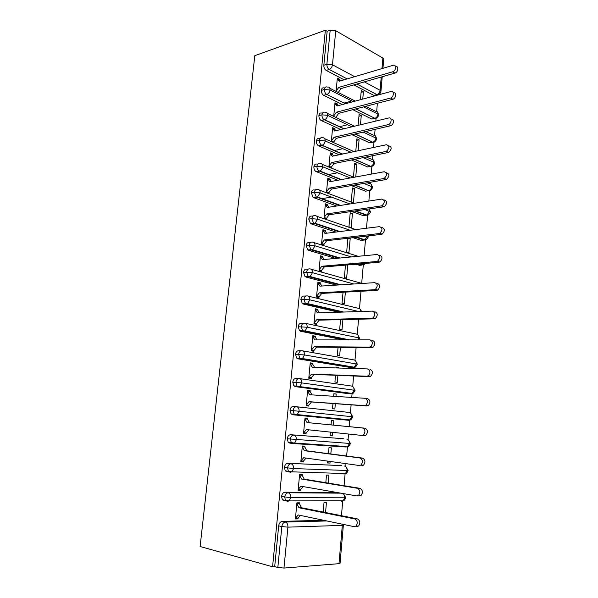 <?xml version="1.0" encoding="UTF-8"?>
<svg xmlns="http://www.w3.org/2000/svg" width="598" height="598" viewBox="0 0 598 598"><rect width="100%" height="100%" fill="white"/><g stroke="black" fill="none" stroke-linecap="round" stroke-linejoin="round"><path stroke-width="0.9" d="M341.451 515.7L342.751 500.81M344.067 485.703L345.121 473.556M345.726 466.597L345.988 463.652M346.646 456.027L347.475 446.571L346.137 447.005L293.222 443.529M348.073 439.642L348.567 434.028M349.21 426.658L349.8 419.856M350.406 412.941L351.108 404.831M351.751 397.438L352.102 393.409M352.708 386.487L353.62 376M354.27 368.503L354.382 367.209L353.074 367.561L301.19 358.912L298.073 358.845L296.675 358.075L295.494 354.33C295.928 351.841 297.049 350.63 298.865 350.697L301.287 350.727M354.988 360.295L356.109 347.46M357.253 334.342L358.568 319.212M359.488 308.635L361.005 291.256M361.708 283.168L363.307 264.787M364.1 255.735L365.49 239.783M366.492 228.257L367.643 215.011M368.861 201.055L369.781 190.47M370.379 183.631L370.498 182.233M371.209 174.13L371.904 166.154M372.494 159.315L372.816 155.659M373.526 147.474L373.997 142.07M374.595 135.215L375.11 129.34M375.828 121.08L376.075 118.195M376.673 111.333L377.375 103.29M200.113 546.505L254.808 55.674L325.349 30.259L272.568 566.769L200.113 546.505M307.746 303.507L305.757 303.597M381.965 68.606L382.877 58.066L335.755 30.737L332.473 64.793L354.681 76.686M344.134 79.811L326.187 70.4C324.565 69.308 323.772 67.589 323.832 65.234L327.158 31.298L325.349 30.259M323.832 65.234L326.874 64.263L330.193 30.206L327.158 31.298M382.877 58.066L383.722 59.299L382.937 68.314M330.193 30.206L335.755 30.737M283.975 568.063L338.984 563.667L342.31 525.38L287.915 527.144L283.975 568.063L277.838 567.487L274.691 566.605L272.568 566.769M343.357 525.194L340.06 563.294L338.984 563.667M395.532 66.565C398.941 65.488 398.35 72.223 394.949 73.083L392.684 71.797C396.115 70.915 396.668 64.098 393.215 65.272L339.365 81.223L337.279 78.861L339.559 80.05L339.627 79.317L338.692 79.594M339.627 79.317L337.347 78.121L336.083 91.404M344.127 103.08L350.906 101.249M360.437 99.702L361.259 90.612L363.412 91.733L361.102 92.376M362.747 99.081L363.412 91.733M323.735 520.305L282.234 521.359L285.381 522.054L326.874 520.963M376.075 94.835L373.922 95.441L353.829 84.901M274.691 566.605L278.683 525.859C279.139 523.175 280.32 521.673 282.234 521.359M284.244 500.758L282.376 499.771L281.561 496.534C282.009 493.881 283.183 492.431 285.082 492.184L288.214 492.767L340.942 493.171M337.81 492.625L285.082 492.184M296.892 503.172L299.434 503.666L299.516 502.806L296.922 502.821L295.39 518.937L297.991 518.877L298.073 518.018L300.413 515.431M325.551 512.531L326.433 502.701L324.011 502.709L323.167 512.052M287.062 471.792L285.283 470.843L284.401 467.509C284.85 464.885 286.016 463.487 287.892 463.308L341.697 465.61M341.286 473.429L340.651 473.519M341.353 465.558L287.892 463.308M299.591 474.782L302.132 475.193L302.207 474.341L299.643 474.266L298.118 490.218L300.704 490.248L300.787 489.396L303.253 486.615M325.118 490.42L325.693 490.517M328.205 483.087L328.915 475.133L326.508 475.066L325.82 482.698M292.736 443.484L289.858 443.125L288.169 442.206L287.219 438.775C287.66 436.196 288.812 434.843 290.68 434.724L343.835 438.76M344.134 446.355L343.02 446.631M343.708 438.745L290.68 434.724M302.267 446.684L304.801 447.005L304.875 446.16L302.334 445.996L300.824 461.791L303.388 461.91L303.47 461.058L306.064 458.083M327.771 461.11L327.599 462.987L329.999 463.091L330.148 461.447M330.821 453.957L331.374 447.842L328.982 447.693L328.444 453.643M348.656 420.282L295.748 415.027L294.149 414.152L293.125 410.609C293.566 408.045 294.709 406.737 296.556 406.677C298.312 407.074 299.164 408.576 299.097 411.17L297.266 414.601L349.972 419.878C350.615 420.327 351.542 419.303 352.753 416.791L351.751 416.671L349.972 419.878L348.477 420.274L292.624 414.75L291.024 413.876L290.008 410.34C290.441 407.791 291.585 406.483 293.439 406.431L349.157 412.433C350.914 412.814 351.781 414.227 351.751 416.671L290.008 410.34M307.439 419.093L309.555 422.801L365.004 428.198C367.867 429.76 368.196 432.085 365.983 435.172L364.376 435.643L361.85 435.434L363.457 434.963C365.677 431.868 365.348 429.536 362.485 427.966L307.021 422.569L304.913 418.847L307.439 419.093L307.522 418.256L304.995 418.017L303.507 433.655L306.041 433.849L306.124 433.012L308.852 429.835M330.395 432.107L330.066 435.725L332.443 435.912L332.765 432.361M331.434 420.581L333.804 420.813L331.434 420.588L331.045 424.894M333.415 425.126L333.804 420.813M347.931 393.619L295.36 386.652L293.865 385.83L292.766 382.197C293.199 379.67 294.336 378.414 296.167 378.422L298.865 378.549M365.266 398.32L367.493 398.612C370.394 400.122 370.693 402.432 368.383 405.526L366.873 405.975L364.376 405.676L365.886 405.227C368.189 402.118 367.897 399.808 364.997 398.283L309.659 394.74L307.551 391.137L310.063 391.458L310.138 390.636L307.634 390.307L306.161 405.788L308.673 406.072L308.755 405.242L306.228 405.048M332.974 403.523L332.503 408.733L334.865 408.995L335.343 403.695M336.001 396.429L336.211 394.037L333.863 393.731L333.632 396.28M350.45 367.486L298.073 358.845M369.96 369.332C372.89 370.805 373.159 373.092 370.76 376.202L369.347 376.628L366.866 376.232L368.278 375.806C370.678 372.689 370.416 370.394 367.486 368.921L312.268 367.187L310.168 363.696L312.649 364.1L312.732 363.285L310.242 362.874L308.785 378.205L311.281 378.564L311.356 377.749L308.837 377.637M335.53 375.275L334.925 381.995L337.265 382.339L337.892 375.372M338.558 368.009L338.603 367.523L336.263 367.135L336.196 367.934M343.753 339.881L300.757 331.314L299.471 330.604L298.2 326.74C298.626 324.288 299.74 323.114 301.541 323.241L303.687 323.197M372.405 340.367C375.365 341.794 375.596 344.067 373.1 347.184L371.799 347.58L369.332 347.102L370.64 346.698C373.145 343.573 372.913 341.294 369.945 339.866L314.854 339.903L312.754 336.524L315.221 337.01L315.296 336.203L312.829 335.717L311.386 350.891L313.86 351.332L313.935 350.525L311.423 350.495M338.057 347.318L337.317 355.518L339.642 355.93L340.411 347.341M338.505 312.208L303.41 304.053L302.244 303.41L300.876 299.434C301.295 297.004 302.401 295.883 304.195 296.062L306.071 295.965M374.819 311.708C377.816 313.09 378.011 315.348 375.409 318.48L374.213 318.839L371.777 318.271L372.973 317.904C375.581 314.765 375.38 312.5 372.382 311.11L317.411 312.896L315.31 309.622L317.762 310.183L317.837 309.383L315.385 308.822L313.957 323.847L316.417 324.37L316.492 323.563L313.98 323.615M340.561 319.646L339.686 329.289L341.996 329.782L342.908 319.586M336.33 285.104L306.041 277.068L304.995 276.485L303.53 272.389C303.948 269.997 305.04 268.913 306.819 269.152L308.448 269.018M377.211 283.34C380.238 284.685 380.403 286.935 377.697 290.067L376.613 290.404L374.191 289.746L375.275 289.41C377.988 286.263 377.824 284.013 374.797 282.66L319.945 286.143L317.844 282.981L320.274 283.616L320.349 282.824L317.927 282.189L316.506 297.071L318.943 297.662L319.018 296.87L316.514 296.997M343.035 292.25L342.034 303.313L344.328 303.874L345.382 292.116M360.228 265.235L355.376 264.271M335.702 258.411L308.65 250.345L307.723 249.837L306.154 245.621C306.565 243.251 307.649 242.212 309.413 242.511L310.818 242.347M379.573 255.264C382.638 256.579 382.765 258.814 379.947 261.961L378.983 262.253L376.583 261.513L377.547 261.214C380.365 258.052 380.246 255.817 377.181 254.501L322.457 259.659L320.356 256.602L322.771 257.312L322.845 256.527L320.431 255.809L319.033 270.55L321.447 271.223L321.522 270.431L319.272 270.617M345.487 265.123L344.358 277.577L346.631 278.205L347.827 264.921M362.59 240.239L361.147 240.396L352.947 237.683M335.941 232.054L311.229 223.884L310.429 223.45L308.747 219.107C309.159 216.768 310.235 215.773 311.984 216.125L313.18 215.945M381.913 227.479C385.015 228.765 385.097 230.985 382.167 234.139L381.33 234.394L378.953 233.571L379.79 233.31C382.72 230.14 382.638 227.913 379.543 226.627L324.946 233.422L322.845 230.469L325.237 231.254L325.312 230.477L322.92 229.692L321.53 244.29L323.929 245.031L324.004 244.253L322.098 244.462M347.916 238.266L346.668 252.087L348.918 252.782L350.196 238.654L347.857 238.923M348.731 238.168L350.196 238.654M364.922 215.459L363.322 215.684L351.729 211.468M336.711 206.011L313.778 197.676L313.12 197.318L311.319 192.855C311.73 190.545 312.799 189.596 314.533 190L315.535 189.82M384.23 199.979C387.362 201.234 387.407 203.44 384.365 206.609L383.654 206.826L381.292 205.914L382.002 205.697C385.052 202.52 385.007 200.3 381.875 199.052L327.405 207.446L325.312 204.598L327.682 205.45L327.756 204.68L325.379 203.821L324.004 218.277L326.388 219.092L326.463 218.322L324.811 218.554M352.446 213.598L350.219 212.791L348.948 226.829L351.19 227.599L352.446 213.598L350.114 213.927M367.217 190.904L365.475 191.188L351.31 185.582M337.84 180.252L315.781 171.447C314.458 170.4 313.823 168.875 313.868 166.864C314.271 164.577 315.333 163.665 317.052 164.121L317.889 163.949M386.525 172.755C389.687 173.981 389.687 176.186 386.532 179.363L383.617 178.548L384.185 178.368C387.355 175.184 387.355 172.979 384.193 171.746L329.842 181.717L327.749 178.966L330.103 179.893L330.171 179.131L327.824 178.204L326.456 192.519M328.818 193.408L328.893 192.638L327.442 192.892M353.433 202.647L354.681 188.774L352.469 187.899L351.213 201.81M369.482 166.565L367.606 166.924L351.445 160.002M339.201 154.762L318.428 145.822C317.03 144.776 316.357 143.206 316.394 141.121C316.791 138.863 317.844 137.989 319.549 138.497L320.244 138.332M388.797 145.807C391.989 147.011 391.944 149.208 388.67 152.385L386.345 151.324C389.627 148.125 389.672 145.927 386.48 144.723L332.256 156.235L330.163 153.581L332.503 154.576L332.57 153.821L330.238 152.826L328.885 167.006M331.232 167.963L331.307 167.201L330.006 167.462M355.743 176.963L356.894 164.181L354.696 163.239L353.448 177.023M371.709 142.444L369.721 142.877L351.975 134.707M340.733 129.527L321.051 120.445C319.586 119.398 318.861 117.791 318.891 115.623C319.287 113.396 320.334 112.559 322.023 113.112L322.584 112.97M391.047 119.137C394.344 118.172 394.097 124.646 390.786 125.685L388.483 124.541C391.795 123.494 392.049 117.006 388.745 117.97L334.648 130.992L332.555 128.435L334.873 129.497L334.947 128.749L332.63 127.688L331.307 141.599M333.632 142.623L333.691 142.01L332.727 142.227M358.105 150.748L359.084 139.812L356.901 138.811L355.78 151.242M373.907 118.531L371.814 119.047L352.79 109.673M342.392 104.545L323.653 95.314C322.113 94.267 321.35 92.623 321.365 90.373C321.761 88.168 322.793 87.375 324.475 87.981L324.923 87.846M393.267 92.727C396.646 91.658 396.257 98.296 392.879 99.253L390.599 98.035C393.97 97.07 394.366 90.418 390.987 91.494L337.018 105.996L334.925 103.529L337.227 104.657L337.302 103.917L335 102.789L333.706 116.378M336.016 117.47L336.054 117.051L335.448 117.208M360.437 124.788L361.259 115.661L359.092 114.599L358.12 125.341M353.171 101.653L330.044 90.014L324.422 89.476L321.365 90.373M365.647 106.332L375.462 111.288C377.174 111.071 378.026 112.02 378.011 114.143C377.63 116.251 376.605 117.627 374.946 118.277C375.955 118.823 377.263 117.799 378.878 115.212L378.011 114.143L363.562 106.878M337.302 103.917L336.278 104.194M339.365 126.746L347.042 124.87M361.259 115.661L358.942 116.244M334.947 128.749L333.834 129.019M334.088 150.591L342.811 148.685M359.084 139.812L356.767 140.328M332.57 153.821L331.344 154.082M328.123 174.601L337.511 172.8M356.894 164.181L354.569 164.637M330.171 179.131L328.81 179.385M321.253 198.768L331.449 197.078M354.681 188.774L352.349 189.17M327.756 204.68L326.216 204.92M325.312 230.477L323.548 230.701M322.845 256.527L320.79 256.729M320.349 282.824L317.882 282.989M317.837 309.383L315.325 309.472M315.296 336.203L312.784 336.211M312.732 363.285L310.213 363.218M338.603 367.523L336.24 367.449M310.138 390.636L307.611 390.487M336.211 394.037L333.848 393.895M307.522 418.256L304.995 418.024M306.041 433.849L303.515 433.572M332.443 435.912L330.074 435.658M303.388 461.91L300.854 461.544M303.261 443.865L305.72 444.172M329.999 463.091L327.622 462.755M300.704 490.248L298.163 489.792M320.513 472.756L321.447 472.906M297.991 518.877L295.449 518.331M351.975 126.821L327.599 115.354L321.948 114.816L318.891 115.623M365.722 131.515L373.376 135.133C375.096 134.961 375.948 135.948 375.933 138.093C375.574 140.134 374.587 141.487 372.98 142.152C373.04 141.27 373.615 144.41 376.807 139.087L375.933 138.093L363.195 132.106M350.981 152.258L325.133 140.941L319.459 140.403L316.394 141.121M366.26 156.99L371.276 159.195C372.995 159.068 373.847 160.092 373.832 162.26C373.496 164.241 372.554 165.571 371.007 166.244C371.096 165.683 372.494 167.791 374.722 163.179L373.832 162.26L363.21 157.61M350.279 177.972L322.643 166.775L316.94 166.237L313.868 166.864M367.419 182.771L369.153 183.481C370.88 183.399 371.732 184.453 371.717 186.651C371.395 188.572 370.491 189.872 369.003 190.553C369.325 190.194 370.685 191.629 372.614 187.495L371.717 186.651L363.726 183.414M349.965 203.97L320.132 192.87L314.399 192.324L311.319 192.855M369.086 208.941L369.579 211.266L366.985 215.093C367.366 214.293 367.621 216.999 370.491 212.036L364.952 209.547M350.226 230.282L317.59 219.212L311.835 218.666L308.747 219.107M367.434 236.008L364.944 239.858C365.214 239.095 365.453 241.719 368.346 236.801L367.194 236.031M351.355 256.931L315.026 245.823L309.241 245.27L306.154 245.621M353.867 283.99L312.44 272.695L303.53 272.389M358.793 311.551L309.824 299.837L300.876 299.434M358.89 339.873L359.562 338.199L358.591 337.825L307.178 327.248L298.2 326.74M302.625 350.847L353.747 359.876C355.496 360.146 356.356 361.476 356.333 363.853L354.375 367.217C355.04 367.695 356.019 366.679 357.312 364.145L304.509 354.943L295.494 354.33M353.149 386.906L355.048 390.345L301.818 382.914L292.766 382.197M346.825 439.089C348.589 439.53 349.456 440.988 349.419 443.454L347.737 446.594C348.365 447.02 349.269 445.988 350.443 443.492L287.219 438.775M345.883 466.724L348.103 470.439L347.072 470.499L293.566 468.563L284.401 467.509M343.588 493.933L345.749 497.663L344.702 497.805L290.755 497.7L281.561 496.534M394.927 73.091L341.069 88.564L338.393 92.324M339.559 80.05L340.344 80.939M392.654 71.805L338.774 87.398L336.106 91.165M338.774 87.398L341.069 88.564M392.714 99.305L338.73 113.328L336.054 117.051M337.227 104.657L338.109 105.697M390.427 98.087L336.427 112.222L333.744 115.952M336.427 112.222L338.73 113.328M390.487 125.774L336.375 138.317L333.691 142.01L331.367 140.978L334.05 137.278L336.375 138.317M334.873 129.497L335.859 130.7M388.184 124.638L334.05 137.278M388.229 152.52L333.998 163.553L331.307 167.201L328.96 166.244L331.651 162.581L333.998 163.553M332.503 154.576L333.587 155.951M385.912 151.451L331.651 162.581M385.957 179.535L331.591 189.028L328.893 192.638L326.53 191.749L329.236 188.123L331.591 189.028M330.103 179.893L331.292 181.448M383.617 178.548L329.236 188.123M383.654 206.826L329.169 214.749L326.463 218.322L324.079 217.5L326.792 213.92L329.169 214.749M327.682 205.45L328.975 207.207M381.292 205.914L326.792 213.92M381.33 234.394L326.717 240.717L324.004 244.253L321.604 243.506L324.325 239.962L326.717 240.717M325.237 231.254L326.635 233.213M378.953 233.571L324.325 239.962M378.983 262.253L324.251 266.94L321.522 270.431L319.108 269.758L321.829 266.252L324.251 266.94M322.771 257.312L324.266 259.487M376.583 261.513L321.829 266.252M376.613 290.404L321.754 293.416L319.018 296.87L316.581 296.272L319.317 292.803L321.754 293.416M320.274 283.616L321.874 286.023M374.191 289.746L319.317 292.803M374.213 318.839L319.227 320.154L316.492 323.563L314.032 323.04L316.776 319.624L319.227 320.154M317.762 310.183L319.467 312.829M371.777 318.271L316.776 319.624M371.799 347.58L316.686 347.154L313.935 350.525L311.461 350.077L314.212 346.698L316.686 347.154M315.221 337.01L317.022 339.903M369.332 347.102L314.212 346.698M369.347 376.628L314.114 374.423L311.356 377.749L308.86 377.383L311.618 374.049L314.114 374.423M312.649 364.1L314.563 367.262M366.866 376.232L311.618 374.049M366.873 405.975L311.513 401.968L308.755 405.242L306.236 404.958L309.002 401.669L311.513 401.968M310.063 391.458L312.074 394.897M364.376 405.676L309.002 401.669M361.85 435.434L306.355 429.573L303.59 432.81L306.124 433.012M307.021 422.569L309.555 422.801M303.47 461.058L300.906 460.946L303.687 457.754L359.301 465.513L360.998 465.027C363.128 461.94 362.777 459.585 359.944 457.963L362.485 458.098C365.318 459.713 365.67 462.06 363.547 465.139L361.85 465.625M359.944 457.963L304.36 450.683L302.252 446.841L304.801 447.005L306.909 450.832L362.485 458.098M304.36 450.683L306.909 450.832M300.787 489.396L298.2 489.366L300.988 486.219L356.729 495.921L358.508 495.413C360.557 492.341 360.183 489.964 357.372 488.289L359.936 488.327C362.739 489.994 363.121 492.363 361.072 495.428L359.293 495.929M357.372 488.289L301.669 479.08L299.561 475.118L302.132 475.193L304.24 479.14L359.936 488.327M301.669 479.08L304.24 479.14M298.073 518.018L295.472 518.07L298.267 514.983L354.128 526.659L355.982 526.143C357.955 523.071 357.552 520.671 354.778 518.937L357.365 518.877C360.138 520.604 360.542 522.996 358.576 526.053L356.714 526.569M354.778 518.937L298.948 507.762L296.84 503.68L299.434 503.666L301.541 507.739L357.365 518.877M298.948 507.762L301.541 507.739M364.361 81.874L380.081 90.291L381.232 77.03M373.892 95.426L376.919 94.611C378.669 93.931 379.723 92.488 380.081 90.291L380.933 91.427C380.53 93.55 379.199 94.611 376.949 94.626L356.864 84.026M347.176 78.914L329.236 69.443C327.607 68.351 326.822 66.617 326.874 64.263L332.473 64.793C332.077 67.126 331 68.673 329.236 69.443L326.187 70.4M277.838 567.487L281.83 526.576L278.683 525.859M343.334 524.401L343.364 525.134L342.31 525.38L342.288 524.184M287.915 527.144L281.83 526.576C282.278 523.878 283.467 522.368 285.381 522.054C287.145 522.719 287.997 524.416 287.915 527.144M329.842 88.25L355.264 101.092M323.653 95.314L326.904 94.469C328.579 93.729 329.625 92.249 330.044 90.014C330.089 87.779 329.244 86.8 327.525 87.084C325.843 86.471 324.811 87.271 324.422 89.476C324.4 91.741 325.163 93.393 326.702 94.447L323.75 95.366M378.885 94.29L373.922 95.441M371.814 119.047L374.849 118.299L355.84 108.881M345.442 103.731L326.807 94.499L345.532 103.701M327.315 113.358L354.502 126.215M369.721 142.877L372.763 142.212L355.025 133.997M343.79 128.794L324.355 119.794L321.298 120.579M324.744 138.714L354.046 151.608M367.606 166.924L370.655 166.334L354.502 159.382M342.265 154.112L321.881 145.329L318.816 146.032M322.135 164.308L353.979 177.292M365.475 191.188L368.525 190.687L354.375 185.051M340.905 179.692L319.384 171.118L316.312 171.731M319.481 190.157L354.465 203.275M363.322 215.684L366.38 215.258L354.793 211.019M339.784 205.54L316.858 197.161L313.778 197.676M316.783 216.259L355.735 229.595M361.147 240.396L364.212 240.052L356.019 237.324M339.021 231.673L314.309 223.458L311.229 223.884M314.04 242.631L358.195 256.288M358.957 265.34L362.029 265.078L358.456 264.01M338.789 258.119L311.737 250.009L308.65 250.345M311.252 269.264L362.096 283.467M339.425 284.902L309.144 276.829L306.041 277.068M308.419 296.174L358.254 308.299C359.809 308.396 360.676 309.465 360.848 311.483M341.6 312.111L306.512 303.919L303.41 304.053M305.541 323.369L356.012 333.961C357.754 334.185 358.621 335.471 358.591 337.825L357.918 339.873M346.847 339.881L303.866 331.277L300.757 331.314M349.98 367.471L353.074 367.561M299.673 378.616L351.46 386.031C353.216 386.36 354.076 387.728 354.053 390.135L352.192 393.417L350.787 393.79L295.36 386.652M347.677 393.604L350.787 393.79M291.024 413.876L297.266 414.601L295.748 415.027L292.624 414.75M346.137 447.005L347.737 446.594L294.597 443.066L291.293 442.595L290.344 439.149C290.785 436.555 291.944 435.202 293.805 435.082C295.569 435.538 296.414 437.086 296.346 439.717L294.597 443.066L292.983 443.514L291.293 442.595L288.169 442.206M344.478 466.006C346.242 466.507 347.109 468.002 347.072 470.499L345.465 473.564L291.899 471.837L288.415 471.336L287.533 467.995C287.982 465.364 289.14 463.958 291.024 463.771C292.788 464.302 293.633 465.894 293.566 468.563L291.899 471.837L290.194 472.293L288.415 471.336L285.283 470.843M325.08 112.304C323.391 111.744 322.344 112.581 321.948 114.816C321.926 116.991 322.643 118.606 324.109 119.66L324.579 119.72C326.202 118.98 327.203 117.522 327.599 115.354C327.644 113.089 326.807 112.073 325.08 112.304M355.937 108.858L374.849 118.299L376.8 117.963M322.614 137.772C320.909 137.263 319.855 138.138 319.459 140.403C319.422 142.496 320.094 144.073 321.492 145.127L322.232 145.224C323.795 144.469 324.766 143.042 325.133 140.941C325.177 138.646 324.34 137.592 322.614 137.772M355.264 133.945L372.763 142.212L374.684 141.853M320.124 163.486C318.405 163.03 317.344 163.942 316.94 166.237C316.895 168.255 317.531 169.787 318.854 170.834L319.863 170.968C321.365 170.213 322.292 168.815 322.643 166.775C322.696 164.457 321.851 163.359 320.124 163.486M354.898 159.3L370.655 166.334M372.547 165.96L370.655 166.341M317.605 189.454C315.871 189.043 314.802 190 314.399 192.324L316.192 196.802L316.858 197.161L317.471 196.974L320.132 192.87C320.184 190.515 319.339 189.379 317.605 189.454M354.943 184.954L368.525 190.687L370.379 190.291M315.064 215.669C313.322 215.317 312.238 216.319 311.835 218.666L313.509 223.017L314.309 223.458L315.049 223.233L317.59 219.212C317.643 216.835 316.805 215.654 315.064 215.669M355.556 210.915L366.985 215.093L366.38 215.258L368.196 214.854M312.5 242.153C310.736 241.854 309.652 242.893 309.241 245.27L310.811 249.501L311.737 250.009L312.597 249.755L315.026 245.823C315.079 243.408 314.242 242.19 312.5 242.153M357.006 237.212L364.944 239.858L364.212 240.052L365.983 239.649M309.906 268.891C308.134 268.651 307.036 269.735 306.617 272.142L308.082 276.254L309.136 276.829L310.115 276.538L312.44 272.695C312.492 270.251 311.655 268.988 309.906 268.891M364.399 263.501L362.029 265.078M307.29 295.898C305.503 295.718 304.397 296.84 303.978 299.277L305.339 303.268L306.512 303.919L307.611 303.59L309.824 299.837C309.884 297.363 309.039 296.055 307.29 295.898M304.651 323.182C302.842 323.055 301.728 324.221 301.302 326.695L302.573 330.567L303.859 331.277L305.07 330.918L307.178 327.248C307.245 324.744 306.4 323.391 304.651 323.182M296.675 358.075L302.498 358.531L304.509 354.943C304.576 352.409 303.732 351.004 301.975 350.734C300.159 350.667 299.037 351.878 298.604 354.382L299.785 358.142L301.183 358.912M299.284 378.564C297.445 378.556 296.316 379.82 295.883 382.354L296.982 386.002L298.477 386.831L299.897 386.42L301.818 382.914C301.885 380.35 301.041 378.9 299.284 378.564M354.375 367.217L302.498 358.531L301.19 358.912M288.214 492.767C286.322 493.014 285.149 494.471 284.693 497.132L285.515 500.384L287.376 501.371L289.17 500.9L290.755 497.7C290.83 495.002 289.985 493.357 288.214 492.767M342.975 493.529C344.216 494.434 344.792 495.862 344.702 497.805L343.17 500.81L341.398 501.251L342.654 500.81M348.103 470.462C346.952 472.966 346.07 473.997 345.465 473.564L343.783 473.997L345.091 473.556M362.485 427.966L365.004 428.198M382.212 76.746L380.948 91.262M378.885 115.033L377.719 112.312M376.815 138.923L375.611 136.172M374.729 163.037L373.481 160.249M344.029 128.734L324.579 119.72L321.051 120.445M372.621 187.368L371.321 184.535M342.661 154.03L322.232 145.224L318.428 145.822M370.498 211.924L369.145 209.038M341.473 179.587L319.863 170.968L315.781 171.447M368.346 236.703L368.286 235.904M340.554 205.42L317.471 196.974L313.12 197.318M340.015 231.553L315.049 223.233L310.429 223.45M340.053 258L312.597 249.755L307.723 249.837M365.542 263.404C362.702 265.781 363.554 264.361 362.881 264.854L359.719 263.905M361.693 311.453L360.175 309.293M341.047 284.805L310.115 276.538L304.995 276.485M359.562 338.154L357.858 334.925M343.693 312.044L307.611 303.59L302.244 303.41M357.312 364.115L355.518 360.796M349.673 339.881L305.07 330.918L299.471 330.604M352.753 416.784L350.749 413.263M355.048 390.345C353.799 392.856 352.85 393.88 352.192 393.417L293.865 385.83M350.435 443.484L348.313 439.859M345.741 497.693C344.657 500.055 343.798 501.094 343.17 500.81L289.17 500.9L282.376 499.771M392.684 71.797L394.949 73.083M390.599 98.035L392.879 99.253M388.483 124.541L390.786 125.685M386.345 151.324L388.67 152.385M384.185 178.368L386.532 179.363M382.002 205.697L384.365 206.609M379.79 233.31L382.167 234.139M377.547 261.214L379.947 261.961M375.275 289.41L377.697 290.067M372.973 317.904L375.409 318.48M370.64 346.698L373.1 347.184M368.278 375.806L370.76 376.202M365.886 405.227L368.383 405.526M363.457 434.963L365.983 435.172M360.998 465.027L363.547 465.139M358.508 495.413L361.072 495.428M355.982 526.143L358.576 526.053"/></g></svg>
